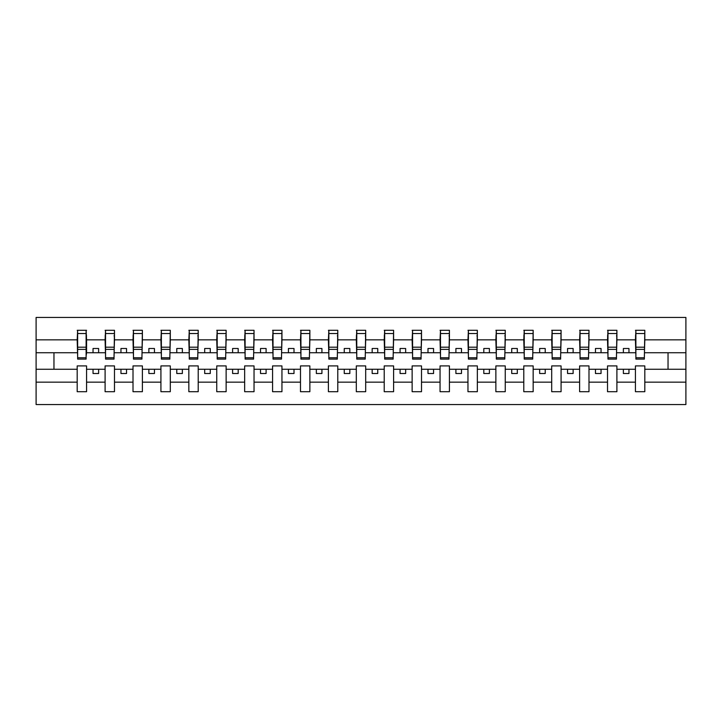 <?xml version="1.0" encoding="UTF-8"?>
<svg xmlns="http://www.w3.org/2000/svg" width="722" height="722" viewBox="0 0 722 722"><rect width="100%" height="100%" fill="white"/><g stroke="black" fill="none" stroke-linecap="round" stroke-linejoin="round"><path stroke-width="1.08" d="M635.432 382.155L616.904 382.155L616.904 365.91L607.518 365.91L607.518 382.155L588.99 382.155L588.99 365.91L579.613 365.91L579.613 382.155L561.075 382.155L561.075 365.91L551.698 365.91L551.698 382.155L533.161 382.155L533.161 365.91L523.784 365.91L523.784 382.155L505.256 382.155L505.256 365.91L495.87 365.91L495.87 382.155L477.341 382.155L477.341 365.91L467.964 365.91L467.964 382.155L449.427 382.155L449.427 365.91L440.05 365.91L440.05 382.155L421.513 382.155L421.513 365.91L412.136 365.91L412.136 382.155L393.598 382.155L393.598 365.91L384.221 365.91L384.221 382.155L365.693 382.155L365.693 365.91L356.307 365.91L356.307 382.155L337.779 382.155L337.779 365.91L328.402 365.91L328.402 382.155L309.864 382.155L309.864 365.91L300.487 365.91L300.487 382.155L281.95 382.155L281.95 365.91L272.573 365.91L272.573 382.155L254.036 382.155L254.036 365.91L244.659 365.91L244.659 382.155L226.13 382.155L226.13 365.91L216.744 365.91L216.744 382.155L198.216 382.155L198.216 365.91L188.839 365.91L188.839 382.155L170.302 382.155L170.302 365.91L160.925 365.91L160.925 382.155L142.387 382.155L142.387 365.91L133.01 365.91L133.01 382.155L114.482 382.155L114.482 365.91L105.096 365.91L105.096 382.155L86.568 382.155L86.568 365.91L77.191 365.91L77.191 382.155L36.1 382.155L36.1 404.546L685.9 404.546L685.9 382.155L644.809 382.155L644.809 391.703L635.432 391.703L635.432 369.258L623.375 369.258L623.375 373.509L628.961 373.509L628.961 369.258M644.809 382.155L644.809 365.91L635.432 365.91L635.432 369.258M607.518 382.155L607.518 391.703L616.904 391.703L616.904 382.155M579.613 382.155L579.613 391.703L588.99 391.703L588.99 382.155M551.698 382.155L551.698 391.703L561.075 391.703L561.075 382.155M523.784 382.155L523.784 391.703L533.161 391.703L533.161 382.155M495.87 382.155L495.87 391.703L505.256 391.703L505.256 382.155M467.964 382.155L467.964 391.703L477.341 391.703L477.341 382.155M440.05 382.155L440.05 391.703L449.427 391.703L449.427 382.155M412.136 382.155L412.136 391.703L421.513 391.703L421.513 382.155M384.221 382.155L384.221 391.703L393.598 391.703L393.598 382.155M356.307 382.155L356.307 391.703L365.693 391.703L365.693 382.155M328.402 382.155L328.402 391.703L337.779 391.703L337.779 382.155M300.487 382.155L300.487 391.703L309.864 391.703L309.864 382.155M272.573 382.155L272.573 391.703L281.95 391.703L281.95 382.155M244.659 382.155L244.659 391.703L254.036 391.703L254.036 382.155M216.744 382.155L216.744 391.703L226.13 391.703L226.13 382.155M188.839 382.155L188.839 391.703L198.216 391.703L198.216 382.155M160.925 382.155L160.925 391.703L170.302 391.703L170.302 382.155M133.01 382.155L133.01 391.703L142.387 391.703L142.387 382.155M105.096 382.155L105.096 391.703L114.482 391.703L114.482 382.155M635.883 357.76L644.367 357.76L644.367 359.105L635.883 359.105L635.883 330.297L635.432 339.845L616.904 339.845L616.453 356.09M635.883 356.09L635.432 339.845M607.969 357.76L616.453 357.76L616.453 359.105L607.969 359.105L607.969 330.297L607.518 339.845L588.99 339.845L588.538 356.09M607.969 356.09L607.518 339.845M580.055 357.76L588.538 357.76L588.538 359.105L580.055 359.105L580.055 330.297L579.613 339.845L561.075 339.845L560.633 356.09M580.055 356.09L579.613 339.845M552.14 357.76L560.633 357.76L560.633 359.105L552.14 359.105L552.14 330.297L551.698 339.845L533.161 339.845L532.719 356.09M552.14 356.09L551.698 339.845M524.235 357.76L532.719 357.76L532.719 359.105L524.235 359.105L524.235 330.297L523.784 339.845L505.256 339.845L504.804 356.09M524.235 356.09L523.784 339.845M496.321 357.76L504.804 357.76L504.804 359.105L496.321 359.105L496.321 330.297L495.87 339.845L477.341 339.845L476.89 356.09M496.321 356.09L495.87 339.845M468.407 357.76L476.89 357.76L476.89 359.105L468.407 359.105L468.407 330.297L467.964 339.845L449.427 339.845L448.976 356.09M468.407 356.09L467.964 339.845M440.492 357.76L448.976 357.76L448.976 359.105L440.492 359.105L440.492 330.297L440.05 339.845L421.513 339.845L421.07 356.09M440.492 356.09L440.05 339.845M412.578 357.76L421.07 357.76L421.07 359.105L412.578 359.105L412.578 330.297L412.136 339.845L393.598 339.845L393.156 356.09M412.578 356.09L412.136 339.845M384.673 357.76L393.156 357.76L393.156 359.105L384.673 359.105L384.673 330.297L384.221 339.845L365.693 339.845L365.242 356.09M384.673 356.09L384.221 339.845M356.758 357.76L365.242 357.76L365.242 359.105L356.758 359.105L356.758 330.297L356.307 339.845L337.779 339.845L337.327 356.09M356.758 356.09L356.307 339.845M328.844 357.76L337.327 357.76L337.327 359.105L328.844 359.105L328.844 330.297L328.402 339.845L309.864 339.845L309.422 356.09M328.844 356.09L328.402 339.845M300.93 357.76L309.422 357.76L309.422 359.105L300.93 359.105L300.93 330.297L300.487 339.845L281.95 339.845L281.508 356.09M300.93 356.09L300.487 339.845M273.024 357.76L281.508 357.76L281.508 359.105L273.024 359.105L273.024 330.297L272.573 339.845L254.036 339.845L253.593 356.09M273.024 356.09L272.573 339.845M245.11 357.76L253.593 357.76L253.593 359.105L245.11 359.105L245.11 330.297L244.659 339.845L226.13 339.845L225.679 356.09M245.11 356.09L244.659 339.845M217.196 357.76L225.679 357.76L225.679 359.105L217.196 359.105L217.196 330.297L216.744 339.845L198.216 339.845L197.765 356.09M217.196 356.09L216.744 339.845M189.281 357.76L197.765 357.76L197.765 359.105L189.281 359.105L189.281 330.297L188.839 339.845L170.302 339.845L169.86 356.09M189.281 356.09L188.839 339.845M161.367 357.76L169.86 357.76L169.86 359.105L161.367 359.105L161.367 330.297L160.925 339.845L142.387 339.845L141.945 356.09M161.367 356.09L160.925 339.845M133.462 357.76L141.945 357.76L141.945 359.105L133.462 359.105L133.462 330.297L133.01 339.845L114.482 339.845L114.031 356.09M133.462 356.09L133.01 339.845M105.547 357.76L114.031 357.76L114.031 359.105L105.547 359.105L105.547 330.297L105.096 339.845L86.568 339.845L86.117 330.297L86.117 359.105L77.633 359.105L77.633 349.367L86.117 349.367M105.547 356.09L105.096 339.845M77.191 382.155L77.191 391.703L86.568 391.703L86.568 382.155M77.633 349.367L77.633 330.297L77.191 339.845L36.1 339.845L36.1 317.454L685.9 317.454L685.9 339.845L644.809 339.845L644.367 356.09M77.633 356.09L77.191 339.845M635.432 330.297L644.809 330.297L644.809 339.845M607.518 330.297L616.904 330.297L616.904 339.845M579.613 330.297L588.99 330.297L588.99 339.845M551.698 330.297L561.075 330.297L561.075 339.845M523.784 330.297L533.161 330.297L533.161 339.845M495.87 330.297L505.256 330.297L505.256 339.845M467.964 330.297L477.341 330.297L477.341 339.845M440.05 330.297L449.427 330.297L449.427 339.845M412.136 330.297L421.513 330.297L421.513 339.845M384.221 330.297L393.598 330.297L393.598 339.845M356.307 330.297L365.693 330.297L365.693 339.845M328.402 330.297L337.779 330.297L337.779 339.845M300.487 330.297L309.864 330.297L309.864 339.845M272.573 330.297L281.95 330.297L281.95 339.845M244.659 330.297L254.036 330.297L254.036 339.845M216.744 330.297L226.13 330.297L226.13 339.845M188.839 330.297L198.216 330.297L198.216 339.845M160.925 330.297L170.302 330.297L170.302 339.845M133.01 330.297L142.387 330.297L142.387 339.845M105.096 330.297L114.482 330.297L114.482 339.845M77.191 330.297L86.568 330.297M623.375 369.258L616.904 369.258M635.432 352.742L628.961 352.742L628.961 348.491L623.375 348.491L623.375 352.742L616.904 352.742M623.375 352.742L628.961 352.742M601.047 373.509L601.047 369.258L595.46 369.258L595.46 373.509L601.047 373.509M595.46 369.258L588.99 369.258M607.518 369.258L601.047 369.258M607.518 352.742L601.047 352.742L601.047 348.491L595.46 348.491L595.46 352.742L588.99 352.742M595.46 352.742L601.047 352.742M573.133 373.509L573.133 369.258L567.555 369.258L567.555 373.509L573.133 373.509M567.555 369.258L561.075 369.258M579.613 369.258L573.133 369.258M579.613 352.742L573.133 352.742L573.133 348.491L567.555 348.491L567.555 352.742L561.075 352.742M567.555 352.742L573.133 352.742M545.218 373.509L545.218 369.258L539.641 369.258L539.641 373.509L545.218 373.509M539.641 369.258L533.161 369.258M551.698 369.258L545.218 369.258M551.698 352.742L545.218 352.742L545.218 348.491L539.641 348.491L539.641 352.742L533.161 352.742M539.641 352.742L545.218 352.742M517.313 373.509L517.313 369.258L511.727 369.258L511.727 373.509L517.313 373.509M511.727 369.258L505.256 369.258M523.784 369.258L517.313 369.258M523.784 352.742L517.313 352.742L517.313 348.491L511.727 348.491L511.727 352.742L505.256 352.742M511.727 352.742L517.313 352.742M489.399 373.509L489.399 369.258L483.812 369.258L483.812 373.509L489.399 373.509M483.812 369.258L477.341 369.258M495.87 369.258L489.399 369.258M495.87 352.742L489.399 352.742L489.399 348.491L483.812 348.491L483.812 352.742L477.341 352.742M483.812 352.742L489.399 352.742M461.484 373.509L461.484 369.258L455.898 369.258L455.898 373.509L461.484 373.509M455.898 369.258L449.427 369.258M467.964 369.258L461.484 369.258M467.964 352.742L461.484 352.742L461.484 348.491L455.898 348.491L455.898 352.742L449.427 352.742M455.898 352.742L461.484 352.742M433.57 373.509L433.57 369.258L427.993 369.258L427.993 373.509L433.57 373.509M427.993 369.258L421.513 369.258M440.05 369.258L433.57 369.258M440.05 352.742L433.57 352.742L433.57 348.491L427.993 348.491L427.993 352.742L421.513 352.742M427.993 352.742L433.57 352.742M405.656 373.509L405.656 369.258L400.078 369.258L400.078 373.509L405.656 373.509M400.078 369.258L393.598 369.258M412.136 369.258L405.656 369.258M412.136 352.742L405.656 352.742L405.656 348.491L400.078 348.491L400.078 352.742L393.598 352.742M400.078 352.742L405.656 352.742M377.75 373.509L377.75 369.258L372.164 369.258L372.164 373.509L377.75 373.509M372.164 369.258L365.693 369.258M384.221 369.258L377.75 369.258M384.221 352.742L377.75 352.742L377.75 348.491L372.164 348.491L372.164 352.742L365.693 352.742M372.164 352.742L377.75 352.742M349.836 373.509L349.836 369.258L344.25 369.258L344.25 373.509L349.836 373.509M344.25 369.258L337.779 369.258M356.307 369.258L349.836 369.258M356.307 352.742L349.836 352.742L349.836 348.491L344.25 348.491L344.25 352.742L337.779 352.742M344.25 352.742L349.836 352.742M321.922 373.509L321.922 369.258L316.344 369.258L316.344 373.509L321.922 373.509M316.344 369.258L309.864 369.258M328.402 369.258L321.922 369.258M328.402 352.742L321.922 352.742L321.922 348.491L316.344 348.491L316.344 352.742L309.864 352.742M316.344 352.742L321.922 352.742M294.007 373.509L294.007 369.258L288.43 369.258L288.43 373.509L294.007 373.509M288.43 369.258L281.95 369.258M300.487 369.258L294.007 369.258M300.487 352.742L294.007 352.742L294.007 348.491L288.43 348.491L288.43 352.742L281.95 352.742M288.43 352.742L294.007 352.742M266.102 373.509L266.102 369.258L260.516 369.258L260.516 373.509L266.102 373.509M260.516 369.258L254.036 369.258M272.573 369.258L266.102 369.258M272.573 352.742L266.102 352.742L266.102 348.491L260.516 348.491L260.516 352.742L254.036 352.742M260.516 352.742L266.102 352.742M238.188 373.509L238.188 369.258L232.601 369.258L232.601 373.509L238.188 373.509M232.601 369.258L226.13 369.258M244.659 369.258L238.188 369.258M244.659 352.742L238.188 352.742L238.188 348.491L232.601 348.491L232.601 352.742L226.13 352.742M232.601 352.742L238.188 352.742M210.273 373.509L210.273 369.258L204.687 369.258L204.687 373.509L210.273 373.509M204.687 369.258L198.216 369.258M216.744 369.258L210.273 369.258M216.744 352.742L210.273 352.742L210.273 348.491L204.687 348.491L204.687 352.742L198.216 352.742M204.687 352.742L210.273 352.742M182.359 373.509L182.359 369.258L176.782 369.258L176.782 373.509L182.359 373.509M176.782 369.258L170.302 369.258M188.839 369.258L182.359 369.258M188.839 352.742L182.359 352.742L182.359 348.491L176.782 348.491L176.782 352.742L170.302 352.742M176.782 352.742L182.359 352.742M154.445 373.509L154.445 369.258L148.867 369.258L148.867 373.509L154.445 373.509M148.867 369.258L142.387 369.258M160.925 369.258L154.445 369.258M160.925 352.742L154.445 352.742L154.445 348.491L148.867 348.491L148.867 352.742L142.387 352.742M148.867 352.742L154.445 352.742M126.54 373.509L126.54 369.258L120.953 369.258L120.953 373.509L126.54 373.509M120.953 369.258L114.482 369.258M133.01 369.258L126.54 369.258M133.01 352.742L126.54 352.742L126.54 348.491L120.953 348.491L120.953 352.742L114.482 352.742M120.953 352.742L126.54 352.742M98.625 373.509L98.625 369.258L93.039 369.258L93.039 373.509L98.625 373.509M93.039 369.258L86.568 369.258M105.096 369.258L98.625 369.258M105.096 352.742L98.625 352.742L98.625 348.491L93.039 348.491L93.039 352.742L86.568 352.742L86.568 339.845M93.039 352.742L98.625 352.742M86.568 352.742L86.117 356.09M77.191 369.258L36.1 369.258L36.1 339.845M36.1 382.155L36.1 369.258M77.191 352.742L36.1 352.742M685.9 382.155L685.9 339.845M53.96 369.258L53.96 352.742M685.9 352.742L668.04 352.742L668.04 369.258L644.809 369.258M685.9 369.258L668.04 369.258M668.04 352.742L644.809 352.742M86.117 335.874L86.568 335.874M77.633 347.192L86.117 347.192M114.482 330.297L114.031 357.76M114.031 335.874L114.482 335.874M105.096 335.874L105.547 335.874M105.547 349.367L114.031 349.367M105.547 347.192L114.031 347.192M142.387 330.297L141.945 357.76M133.01 335.874L133.462 335.874M133.462 349.367L141.945 349.367M133.462 347.192L141.945 347.192M170.302 330.297L169.86 357.76M161.367 349.367L169.86 349.367M161.367 347.192L169.86 347.192M198.216 330.297L197.765 357.76M197.765 335.874L198.216 335.874M189.281 349.367L197.765 349.367M189.281 347.192L197.765 347.192M226.13 330.297L225.679 357.76M225.679 335.874L226.13 335.874M216.744 335.874L217.196 335.874M217.196 349.367L225.679 349.367M217.196 347.192L225.679 347.192M254.036 330.297L253.593 357.76M244.659 335.874L245.11 335.874M245.11 349.367L253.593 349.367M245.11 347.192L253.593 347.192M281.95 330.297L281.508 357.76M272.573 335.874L273.024 335.874M273.024 349.367L281.508 349.367M273.024 347.192L281.508 347.192M309.864 330.297L309.422 357.76M300.93 349.367L309.422 349.367M300.93 347.192L309.422 347.192M337.779 330.297L337.327 357.76M337.327 335.874L337.779 335.874M328.844 349.367L337.327 349.367M328.844 347.192L337.327 347.192M365.693 330.297L365.242 357.76M365.242 335.874L365.693 335.874M356.307 335.874L356.758 335.874M356.758 349.367L365.242 349.367M356.758 347.192L365.242 347.192M393.598 330.297L393.156 357.76M384.221 335.874L384.673 335.874M384.673 349.367L393.156 349.367M384.673 347.192L393.156 347.192M421.513 330.297L421.07 357.76M412.578 349.367L421.07 349.367M412.578 347.192L421.07 347.192M449.427 330.297L448.976 357.76M448.976 335.874L449.427 335.874M440.492 349.367L448.976 349.367M440.492 347.192L448.976 347.192M477.341 330.297L476.89 357.76M476.89 335.874L477.341 335.874M468.407 349.367L476.89 349.367M468.407 347.192L476.89 347.192M505.256 330.297L504.804 357.76M504.804 335.874L505.256 335.874M495.87 335.874L496.321 335.874M496.321 349.367L504.804 349.367M496.321 347.192L504.804 347.192M533.161 330.297L532.719 357.76M523.784 335.874L524.235 335.874M524.235 349.367L532.719 349.367M524.235 347.192L532.719 347.192M561.075 330.297L560.633 357.76M552.14 349.367L560.633 349.367M552.14 347.192L560.633 347.192M588.99 330.297L588.538 357.76M588.538 335.874L588.99 335.874M580.055 349.367L588.538 349.367M580.055 347.192L588.538 347.192M616.904 330.297L616.453 357.76M616.453 335.874L616.904 335.874M607.518 335.874L607.969 335.874M607.969 349.367L616.453 349.367M607.969 347.192L616.453 347.192M644.809 330.297L644.367 357.76M635.432 335.874L635.883 335.874M635.883 349.367L644.367 349.367M635.883 347.192L644.367 347.192M77.633 357.76L86.117 357.76M77.633 333.528L86.117 333.528M105.547 333.528L114.031 333.528M133.462 333.528L141.945 333.528M161.367 333.528L169.86 333.528M189.281 333.528L197.765 333.528M217.196 333.528L225.679 333.528M245.11 333.528L253.593 333.528M273.024 333.528L281.508 333.528M300.93 333.528L309.422 333.528M328.844 333.528L337.327 333.528M356.758 333.528L365.242 333.528M384.673 333.528L393.156 333.528M412.578 333.528L421.07 333.528M440.492 333.528L448.976 333.528M468.407 333.528L476.89 333.528M496.321 333.528L504.804 333.528M524.235 333.528L532.719 333.528M552.14 333.528L560.633 333.528M580.055 333.528L588.538 333.528M607.969 333.528L616.453 333.528M635.883 333.528L644.367 333.528"/></g></svg>
